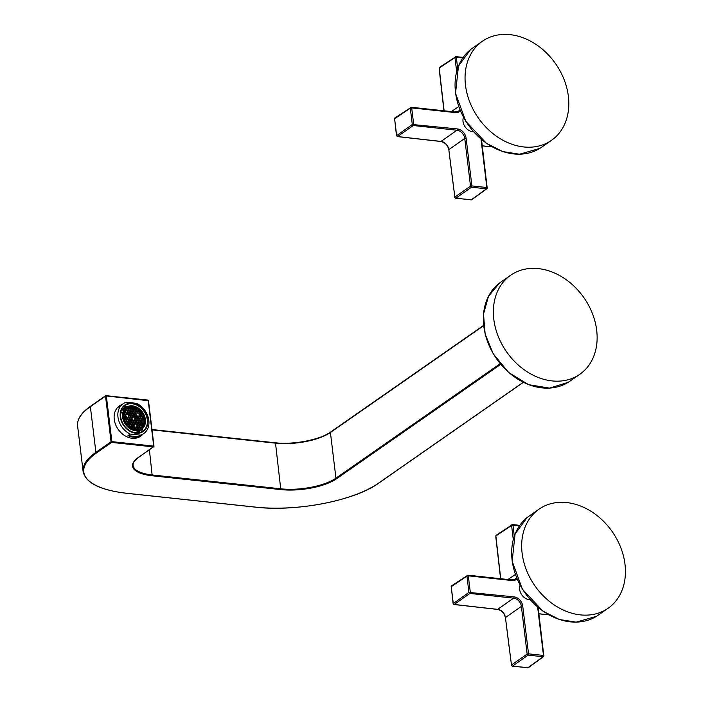 <?xml version="1.0" encoding="UTF-8"?>
<svg xmlns="http://www.w3.org/2000/svg" width="703" height="703" viewBox="0 0 703 703"><rect width="100%" height="100%" fill="white"/><g stroke="black" fill="none" stroke-linecap="round" stroke-linejoin="round"><path stroke-width="1.05" d="M122.129 404.462A18.524 14.473 55.1 0 0 120.635 405.121A18.524 14.473 55.1 0 0 119.44 405.851A18.524 14.473 55.1 0 0 117.647 428.575A18.524 14.473 55.1 0 0 139.414 436.967A18.524 14.473 55.1 0 0 140.618 436.238A18.524 14.473 55.1 0 0 142.85 434.19M126.083 404.866A15.607 12.197 55.1 0 0 125.072 405.482A15.607 12.197 55.1 0 0 123.57 424.621A15.607 12.197 55.1 0 0 141.901 431.695A15.607 12.197 55.1 0 0 142.911 431.08A15.607 12.197 55.1 0 0 144.414 411.932A15.607 12.197 55.1 0 0 126.083 404.866M140.785 432.196A15.607 12.197 55.1 0 0 142.955 428.127M127.858 406.457A15.607 12.197 55.1 0 0 123.289 407.09M123.35 408.663A14.297 11.169 55.1 0 0 122.164 409.181A14.297 11.169 55.1 0 0 121.786 409.392M142.155 432.125A16.107 12.584 55.1 0 0 145.161 412.397A16.107 12.584 55.1 0 0 125.828 404.427A16.107 12.584 55.1 0 0 122.823 424.164A16.107 12.584 55.1 0 0 142.155 432.125M138.104 432.802A14.297 11.169 55.1 0 0 139.326 431.589M139.431 431.466A14.297 11.169 55.1 0 0 140.275 430.218M122.99 408.918A14.297 11.169 55.1 0 0 121.795 409.436A14.297 11.169 55.1 0 0 121.76 409.454M126.399 402.239A18.12 14.157 55.1 0 0 124.211 403.118A18.12 14.157 55.1 0 0 123.034 403.83A18.12 14.157 55.1 0 0 118.368 419.252A18.12 14.157 55.1 0 0 130.248 434.059L127.964 435.649A18.12 14.157 55.1 0 0 138.104 436.748L140.398 435.148A18.12 14.157 55.1 0 0 142.586 434.269A18.12 14.157 55.1 0 0 143.755 433.558A18.12 14.157 55.1 0 0 148.43 418.136A18.12 14.157 55.1 0 0 136.54 403.329L126.399 402.239M140.398 435.148L130.248 434.059M138.034 432.811A14.297 11.169 55.1 0 0 138.966 431.844M139.335 431.37A14.297 11.169 55.1 0 0 139.915 430.473M127.964 435.649L138.104 436.748M120.846 410.385L122.032 409.585L122.436 410.016L121.267 410.833A13.392 10.466 -124.9 0 1 121.311 410.798M121.232 410.789L121.391 410.745A13.392 10.466 -124.9 0 1 121.918 410.403M136.066 432.811L136.294 432.653A13.998 10.94 55.1 0 0 139.027 431.747A13.99 10.932 55.1 0 0 139.466 431.501L137.533 432.846M126.979 406.888A13.998 10.94 55.1 0 0 124.835 407.687A13.99 10.932 55.1 0 0 124.405 407.933L122.032 409.585M136.294 432.653L136.224 432.073A13.392 10.466 55.1 0 0 138.719 431.229L139.466 431.501M136.224 432.073L135.284 432.723M121.118 411.158A13.392 10.466 -124.9 0 1 122.419 410.025L126.338 407.292A13.383 10.466 55.1 0 0 125.046 423.724A13.383 10.466 55.1 0 0 140.785 429.788A13.383 10.466 55.1 0 0 141.646 429.261A13.383 10.466 55.1 0 0 142.937 412.837A13.383 10.466 55.1 0 0 127.208 406.765A13.383 10.466 55.1 0 0 126.338 407.292M120.591 414.893A13.401 10.475 55.1 0 1 121.355 412.318L120.934 411.87M127.761 407.722A12.285 9.596 55.1 0 0 126.971 408.206A12.285 9.596 55.1 0 0 124.15 411.817A12.276 9.596 55.1 0 0 127.99 425.974A12.276 9.596 55.1 0 0 141.013 428.355A12.276 9.596 55.1 0 0 143.834 424.735A12.276 9.596 55.1 0 0 140.415 411A12.276 9.596 55.1 0 0 127.761 407.722M140.749 428.531L140.67 427.732L142.147 427.152L141.593 425.587L143.289 425.166L142.524 423.452L143.86 423.18A12.285 9.605 55.1 0 0 144.01 420.526L143.236 420.965L142.129 420.209L141.971 418.909L142.92 418.373L143.816 418.988A12.285 9.605 55.1 0 0 143.025 416.238L141.575 415.666L141.944 414.076L140.108 413.267L140.284 411.782L138.632 410.868L138.535 410.086L138.157 409.787L138.289 410.833L137.34 411.369L136.233 410.614L136.074 409.313L136.839 408.882A12.285 9.605 55.1 0 0 134.352 407.722L133.465 408.715L131.927 407.204L132.015 407.916L131.057 408.461L129.897 407.239A12.285 9.605 55.1 0 0 127.63 407.889L128.526 408.505L128.684 409.805L127.735 410.341L126.628 409.585L126.505 408.557A12.285 9.596 -124.9 0 1 127.12 408.25L128.016 408.865L128.166 410.095M126.197 408.821L126.285 409.541L125.169 409.972M124.985 410.236L125.362 411.686L124.079 412.002M123.965 412.318L124.431 413.821L123.517 414.339M123.464 416.448L124.826 417.064L124.985 418.364L123.833 418.76M124.624 421.088L125.529 422.846M125.793 423.276L126.953 424.858M128.693 426.624L129.616 425.904L130.723 426.659L130.688 428.065M132.656 429.032L133.491 428.558L134.308 429.524M134.976 429.647L135.89 428.812L137.023 429.726M139.185 429.287L138.429 428.768L138.271 427.468L139.22 426.932L140.328 427.696L140.451 428.707M135.899 420.499L136.057 421.791L135.108 422.336L134.001 421.572L133.842 420.28L134.791 419.735L135.899 420.499L135.538 422.09M136.584 424.726L135.477 423.971L135.319 422.679L136.268 422.134L137.375 422.898L137.533 424.19L136.584 424.726M140.705 421.018L140.864 422.31L139.906 422.846L138.799 422.09L138.649 420.789L139.598 420.253L140.705 421.018L140.336 422.608M132.155 417.538L131.048 416.774L130.899 415.482L131.848 414.946L132.955 415.701L133.113 416.993L132.155 417.538M133.5 420.236L133.658 421.536L132.709 422.072L131.602 421.317L131.443 420.016L132.392 419.48L133.5 420.236L133.139 421.835M126.303 419.463L126.461 420.763L125.503 421.299L124.396 420.543L124.246 419.243L125.196 418.707L126.303 419.463L125.934 421.062M135.354 415.956L135.512 417.257L134.563 417.793L133.456 417.037L133.298 415.737L134.247 415.201L135.354 415.956L134.985 417.556M138.306 420.754L138.456 422.055L137.507 422.591L136.4 421.835L136.241 420.535L137.199 419.999L138.306 420.754L137.937 422.345M141.382 425.245L140.275 424.489L140.117 423.188L141.075 422.652L142.182 423.408L142.331 424.709L141.382 425.245M134.185 424.471L133.078 423.716L132.92 422.415L133.869 421.879L134.976 422.635L135.134 423.935L134.185 424.471M131.786 424.217L130.679 423.452L130.521 422.16L131.47 421.624L132.577 422.38L132.735 423.681L131.786 424.217M143.104 421.273L143.263 422.565L142.314 423.109L141.206 422.345L141.048 421.053L141.997 420.508L143.104 421.273L142.735 422.863M142.551 416.73L142.709 418.03L141.76 418.566L140.653 417.81L140.495 416.51L141.444 415.974L142.551 416.73L142.191 418.329M140.152 416.475L140.31 417.775L139.361 418.311L138.254 417.547L138.096 416.255L139.045 415.719L140.152 416.475L139.792 418.065M137.753 416.22L137.911 417.512L136.962 418.048L135.855 417.292L135.697 415.991L136.646 415.455L137.753 416.22L137.384 417.81M138.983 424.99L137.876 424.225L137.718 422.934L138.667 422.398L139.774 423.153L139.932 424.454L138.983 424.99M125.749 414.928L125.907 416.22L124.958 416.765L123.851 416L123.693 414.708L124.642 414.164L125.749 414.928L125.389 416.519M134.8 411.422L134.958 412.714L134.009 413.259L132.902 412.494L132.744 411.202L133.693 410.657L134.8 411.422L134.44 413.012M129.378 423.953L128.271 423.197L128.122 421.897L129.071 421.361L130.178 422.125L130.336 423.417L129.378 423.953M134.053 424.779L134.211 426.071L133.254 426.616L132.146 425.851L131.997 424.559L132.946 424.023L134.053 424.779L133.684 426.37M131.101 419.981L131.259 421.282L130.31 421.818L129.203 421.053L129.044 419.761L129.993 419.225L131.101 419.981L130.732 421.572M126.979 423.698L125.872 422.942L125.714 421.642L126.672 421.106L127.779 421.862L127.928 423.162L126.979 423.698M141.25 425.552L141.408 426.853L140.459 427.389L139.352 426.624L139.194 425.333L140.143 424.797L141.25 425.552L140.89 427.143M138.851 425.297L139.009 426.589L138.06 427.125L136.953 426.37L136.795 425.069L137.744 424.533L138.851 425.297L138.482 426.888M139.607 411.94L139.765 413.232L138.807 413.768L137.7 413.012L137.551 411.712L138.5 411.176L139.607 411.94L139.238 413.531M132.401 411.158L132.559 412.459L131.61 412.995L130.503 412.239L130.345 410.939L131.294 410.403L132.401 411.158L132.041 412.758M134.932 411.114L133.825 410.359L133.675 409.058L134.624 408.522L135.732 409.278L135.89 410.578L134.932 411.114M137.129 429.269L136.022 428.514L135.872 427.213L136.821 426.677L137.929 427.433L138.087 428.733L137.129 429.269M137.208 411.677L137.357 412.977L136.408 413.513L135.301 412.758L135.143 411.457L136.101 410.921L137.208 411.677L136.839 413.267M135.486 415.649L134.378 414.893L134.22 413.601L135.169 413.056L136.277 413.821L136.435 415.113L135.486 415.649M130.556 415.447L130.705 416.738L129.756 417.274L128.649 416.519L128.491 415.218L129.449 414.682L130.556 415.447L130.187 417.037M128.702 419.726L128.86 421.018L127.911 421.554L126.804 420.798L126.645 419.498L127.594 418.962L128.702 419.726L128.333 421.317M136.031 420.192L134.923 419.436L134.774 418.136L135.723 417.6L136.83 418.355L136.988 419.656L136.031 420.192M133.087 415.394L131.979 414.638L131.821 413.338L132.77 412.802L133.878 413.557L134.036 414.858L133.087 415.394M140.284 416.167L139.176 415.411L139.018 414.111L139.976 413.575L141.083 414.331L141.233 415.631L140.284 416.167M140.837 420.71L139.73 419.946L139.572 418.654L140.521 418.118L141.628 418.874L141.786 420.174L140.837 420.71M130.688 415.139L129.58 414.375L129.422 413.083L130.371 412.547L131.479 413.302L131.637 414.603L130.688 415.139M138.438 420.447L137.331 419.691L137.173 418.39L138.122 417.854L139.229 418.619L139.387 419.911L138.438 420.447M132.533 410.86L131.426 410.095L131.268 408.803L132.226 408.258L133.333 409.023L133.482 410.315L132.533 410.86M130.134 410.596L129.027 409.84L128.869 408.54L129.818 408.004L130.925 408.759L131.083 410.06L130.134 410.596M134.73 429.015L133.623 428.25L133.465 426.958L134.422 426.413L135.53 427.178L135.679 428.47L134.73 429.015M132.331 428.751L131.224 427.995L131.066 426.695L132.015 426.159L133.122 426.914L133.28 428.215L132.331 428.751M131.233 419.673L130.125 418.918L129.967 417.617L130.916 417.081L132.023 417.837L132.182 419.137L131.233 419.673M131.654 424.524L131.804 425.816L130.855 426.352L129.747 425.596L129.589 424.296L130.547 423.76L131.654 424.524L131.285 426.115M130.002 410.904L130.16 412.204L129.211 412.74L128.104 411.976L127.946 410.684L128.895 410.148L130.002 410.904L129.633 412.494M127.348 425.306L127.19 424.041L128.139 423.505L129.247 424.261L129.405 425.561L128.456 426.097L127.41 425.377M126.435 419.164L125.327 418.399L125.169 417.107L126.118 416.563L127.225 417.327L127.384 418.619L126.435 419.164M128.28 414.875L127.173 414.12L127.023 412.819L127.972 412.283L129.08 413.048L129.238 414.339L128.28 414.875M128.834 419.419L127.726 418.663L127.568 417.362L128.517 416.826L129.624 417.582L129.783 418.883L128.834 419.419M127.603 410.649L127.761 411.94L126.812 412.476L125.705 411.721L125.547 410.429L126.496 409.884L127.603 410.649L127.234 412.239M125.881 414.621L124.774 413.865L124.616 412.564L125.573 412.028L126.681 412.784L126.83 414.085L125.881 414.621M127.63 407.889L127.12 408.25M131.927 407.204L131.487 408.215M129.932 407.547A12.276 9.596 -124.9 0 1 131.408 407.564M134.352 407.722L133.886 408.478M132.322 407.687A12.276 9.596 -124.9 0 1 133.842 408.083M138.157 409.787L137.762 411.132M136.839 408.882L136.329 409.243A12.285 9.596 -124.9 0 1 137.647 410.139M140.002 412.415A12.285 9.596 -124.9 0 1 141.162 413.997M141.944 414.076L141.435 414.436A12.285 9.596 -124.9 0 1 142.331 416.185M143.816 418.988L143.307 419.348A12.276 9.596 -124.9 0 1 143.482 420.825M143.86 423.18L143.35 423.54A12.285 9.605 -124.9 0 1 142.99 424.955M143.157 425.473L142.647 425.833A12.285 9.605 -124.9 0 1 141.971 427.037M141.936 427.406L141.417 427.767A12.285 9.596 -124.9 0 1 140.758 428.452M123.772 412.977L123.913 414.12M124.273 412.529L123.807 412.854M140.679 427.793L141.417 427.767M141.619 427.196L141.101 427.547M141.602 425.649L142.647 425.833M142.542 425.051L142.032 425.412M142.524 423.514L143.35 423.54M143.474 422.907L142.955 423.268M141.98 418.97L143.307 419.348M142.92 418.373L142.41 418.733M128.526 408.505L128.016 408.865M125.696 409.322L125.758 409.84M124.668 410.737L124.835 411.984M125.204 410.385L124.686 410.745M123.5 416.87L124.308 417.424L124.457 418.663M124.826 417.064L124.308 417.424M128.675 426.501L130.213 427.02L130.31 427.837M129.616 425.904L129.106 426.264M130.723 426.659L130.213 427.02M132.726 429.058L133.605 429.348M133.491 428.558L132.981 428.918M134.95 429.419L136.215 429.753M135.89 428.812L135.38 429.173M138.28 427.538L139.809 428.048L139.923 428.979M139.22 426.932L138.702 427.292M140.328 427.696L139.809 428.048M133.851 420.341L135.389 420.86M134.791 419.735L134.282 420.095M135.328 422.74L136.865 423.259L137.015 424.489M136.268 422.134L135.758 422.494M137.375 422.898L136.865 423.259M138.649 420.86L140.187 421.369M139.598 420.253L139.08 420.614M130.899 415.543L132.436 416.062L132.586 417.292M131.848 414.946L131.329 415.297M132.955 415.701L132.436 416.062M131.452 420.078L132.99 420.596M132.392 419.48L131.883 419.84M124.246 419.304L125.784 419.823M125.196 418.707L124.677 419.067M133.306 415.798L134.835 416.317M134.247 415.201L133.728 415.561M136.25 420.596L137.788 421.115M137.199 419.999L136.681 420.359M140.125 423.25L141.663 423.768L141.813 425.007M141.075 422.652L140.556 423.013M142.182 423.408L141.663 423.768M132.929 422.477L134.458 422.995L134.607 424.234M133.869 421.879L133.35 422.239M134.976 422.635L134.458 422.995M130.53 422.222L132.059 422.74L132.208 423.971M131.47 421.624L130.951 421.976M132.577 422.38L132.059 422.74M141.057 421.115L142.586 421.633M141.997 420.508L141.479 420.869M140.503 416.571L142.041 417.09M141.444 415.974L140.934 416.334M138.104 416.317L139.642 416.835M139.045 415.719L138.535 416.079M135.705 416.062L137.234 416.58M136.646 415.455L136.127 415.816M137.726 422.995L139.264 423.514L139.414 424.744M138.667 422.398L138.157 422.758M139.774 423.153L139.264 423.514M123.702 414.77L125.239 415.288M124.642 414.164L124.132 414.524M132.753 411.264L134.291 411.782M133.693 410.657L133.183 411.018M128.122 421.967L129.66 422.477L129.809 423.716M129.071 421.361L128.552 421.721M130.178 422.125L129.66 422.477M131.997 424.621L133.535 425.139M132.946 424.023L132.428 424.375M129.053 419.823L130.582 420.341M129.993 419.225L129.475 419.586M125.723 421.703L127.261 422.222L127.41 423.452M126.672 421.106L126.153 421.466M127.779 421.862L127.261 422.222M139.203 425.394L140.741 425.913M140.143 424.797L139.633 425.148M136.804 425.139L138.333 425.649M137.744 424.533L137.226 424.893M137.551 411.782L139.089 412.292M138.5 411.176L137.981 411.536M130.354 411L131.892 411.519M131.294 410.403L130.784 410.763M133.675 409.12L135.213 409.638L135.363 410.868M134.624 408.522L134.106 408.882M135.732 409.278L135.213 409.638M135.872 427.275L137.41 427.793L137.56 429.023M136.821 426.677L136.303 427.037M137.929 427.433L137.41 427.793M135.152 411.519L136.69 412.037M136.101 410.921L135.582 411.281M134.229 413.663L135.767 414.181L135.916 415.411M135.169 413.056L134.66 413.417M136.277 413.821L135.767 414.181M128.5 415.288L130.037 415.798M129.449 414.682L128.93 415.042M126.654 419.568L128.183 420.086M127.594 418.962L127.076 419.322M134.774 418.197L136.312 418.716L136.461 419.946M135.723 417.6L135.204 417.96M136.83 418.355L136.312 418.716M131.83 413.399L133.359 413.918L133.508 415.157M132.77 412.802L132.252 413.162M133.878 413.557L133.359 413.918M139.027 414.172L140.565 414.691L140.714 415.93M139.976 413.575L139.458 413.935M141.083 414.331L140.565 414.691M139.581 418.716L141.11 419.234L141.259 420.464M140.521 418.118L140.002 418.47M141.628 418.874L141.11 419.234M129.431 413.144L130.96 413.663L131.109 414.893M130.371 412.547L129.853 412.898M131.479 413.302L130.96 413.663M137.182 418.461L138.711 418.97L138.86 420.209M138.122 417.854L137.603 418.215M139.229 418.619L138.711 418.97M131.276 408.865L132.814 409.383L132.964 410.614M132.226 408.258L131.707 408.619M133.333 409.023L132.814 409.383M128.877 408.61L130.415 409.12L130.565 410.359M129.818 408.004L129.308 408.364M130.925 408.759L130.415 409.12M133.473 427.02L135.011 427.538L135.161 428.768M134.422 426.413L133.904 426.774M135.53 427.178L135.011 427.538M131.074 426.756L132.612 427.275L132.762 428.514M132.015 426.159L131.505 426.519M133.122 426.914L132.612 427.275M129.976 417.679L131.514 418.197L131.663 419.436M130.916 417.081L130.407 417.441M132.023 417.837L131.514 418.197M129.598 424.366L131.136 424.876M130.547 423.76L130.029 424.12M127.955 410.745L129.484 411.264M128.895 410.148L128.377 410.508M129.247 424.261L128.886 425.851M127.199 424.102L128.737 424.621M128.139 423.505L127.63 423.865M125.178 417.169L126.707 417.687L126.856 418.918M126.118 416.563L125.6 416.923M127.225 417.327L126.707 417.687M127.023 412.889L128.561 413.399L128.711 414.638M127.972 412.283L127.454 412.643M129.08 413.048L128.561 413.399M127.577 417.424L129.115 417.942L129.264 419.173M128.517 416.826L128.008 417.187M129.624 417.582L129.115 417.942M125.556 410.49L127.085 411.009M126.496 409.884L125.978 410.244M124.624 412.626L126.162 413.144L126.312 414.375M125.573 412.028L125.055 412.389M126.681 412.784L126.162 413.144M587.128 302.694A60.396 47.198 55.1 0 0 510.712 275.216A60.396 47.198 55.1 0 0 503.357 346.834A60.396 47.198 55.1 0 0 579.773 374.312A60.396 47.198 55.1 0 0 587.128 302.694M459.894 109.642A8.049 6.292 -125 0 1 458.409 111.197A8.049 6.292 -125 0 1 458.391 111.206A8.049 6.292 -125 0 1 455.184 112.049M460.403 110.898A9.06 7.083 -124.9 0 1 455.412 112.603L411.686 107.902L413.663 124.229A1.011 0.518 96.1 0 1 413.267 125.521L456.985 130.222A8.049 6.301 -124.8 0 1 464.753 138.447L470.527 186.181A1.011 0.782 54.9 0 0 471.493 187.2L486.458 188.817A1.011 0.791 54 0 0 487.197 187.965L481.52 139.537M455.412 112.603A1.011 0.518 -83.9 0 0 454.999 111.962L411.281 107.26A1.011 0.518 -83.9 0 1 411.686 107.902L410.315 108.165L394.453 118.886L394.893 117.928A1.011 0.782 56.2 0 0 394.603 118.675A4125.995 2157.068 -83.6 0 0 396.641 135.494A1.011 0.782 54.9 0 0 397.608 136.523L398.1 136.575A4108.912 1468.857 172.8 0 0 441.045 141.417A8.049 6.265 -125 0 1 448.602 148.518A8.041 6.257 -125 0 1 448.813 149.642L464.753 138.447L466.115 138.183L471.898 185.917L486.854 187.525L481.08 139.792A9.06 7.083 -124.9 0 1 481.019 139.115M473.585 131.804A10.062 7.865 -124.9 0 1 465.14 126.9A10.062 7.865 -124.9 0 1 463.462 117.278M468.532 59.034A60.396 47.198 -124.9 0 1 482.399 41.257A60.396 47.198 -124.9 0 1 546.468 52.936A60.396 47.198 -124.9 0 1 565.326 122.577A60.396 47.198 -124.9 0 1 551.46 140.354A60.396 47.198 -124.9 0 1 487.399 128.667A60.396 47.198 -124.9 0 1 468.532 59.034M516.52 577.567A8.049 6.292 -125 0 1 515.035 579.123A8.049 6.292 -125 0 1 515.018 579.131A8.049 6.292 -125 0 1 511.81 579.975M517.03 578.824A9.06 7.083 -124.9 0 1 512.03 580.529L468.312 575.827L470.289 592.154A1.011 0.518 96.1 0 1 469.894 593.446L513.612 598.148A8.049 6.301 -124.8 0 1 521.38 606.373L527.153 654.098A1.011 0.782 54.9 0 0 528.12 655.126L543.085 656.734A1.011 0.791 54 0 0 543.823 655.89L538.138 607.462M512.03 580.529A1.011 0.518 -83.9 0 0 511.626 579.887L467.899 575.186A1.011 0.518 -83.9 0 1 468.312 575.827L466.941 576.091L451.08 586.812L451.519 585.854A1.011 0.782 56.2 0 0 451.229 586.592A4125.995 2157.068 -83.6 0 0 453.268 603.411A1.011 0.782 54.9 0 0 454.235 604.439L454.718 604.501A4108.912 1468.857 172.8 0 0 497.671 609.343A8.049 6.265 -125 0 1 505.22 616.443A8.041 6.257 -125 0 1 505.439 617.568L521.38 606.373L522.742 606.109L528.524 653.834L543.481 655.442L537.707 607.717A9.06 7.083 -124.9 0 1 537.646 607.04M530.211 599.729A10.062 7.865 -124.9 0 1 521.767 594.826A10.062 7.865 -124.9 0 1 520.088 585.204M525.159 526.951A60.396 47.198 -124.9 0 1 539.025 509.174A60.396 47.198 -124.9 0 1 603.095 520.861A60.396 47.198 -124.9 0 1 621.953 590.502A60.396 47.198 -124.9 0 1 608.086 608.28A60.396 47.198 -124.9 0 1 544.017 596.592A60.396 47.198 -124.9 0 1 525.159 526.951M523.217 382.309L378.363 483.269A89.993 31.556 -6.9 0 1 255.664 507.127L127.067 493.304A89.993 31.556 -6.9 0 1 96.478 452.96L111.628 442.407L153.465 446.906L138.315 457.46A40.871 14.332 173.1 0 0 152.208 475.782L280.805 489.604A40.871 14.332 173.1 0 0 336.526 478.769L500.685 364.365M151.98 429.568L275.514 443.162A40.264 14.122 173.1 0 0 330.419 432.486L483.646 325.691M275.391 442.837A40.871 14.332 173.1 0 0 330.428 432.275M148.386 400.728L106.346 395.956L111.874 441.625L153.711 446.124L148.184 400.455L106.223 395.64M330.867 431.976A0.606 0.475 55.1 0 0 330.419 432.486L335.946 478.154L500.149 363.715M133.069 465.281A40.264 14.122 173.1 0 0 133.087 465.474A40.264 14.122 173.1 0 0 152.446 475L281.042 488.831A40.264 14.122 173.1 0 0 335.946 478.154A0.606 0.475 55.1 0 0 336.526 478.769M152.015 429.885L275.514 443.162L280.805 489.604M523.322 382.362L378.636 483.198C354.91 500.58 295.989 512.012 255.523 507.162L126.935 493.339C100.16 490.193 85.555 482.917 83.121 471.52L77.594 425.851A90.599 31.767 -6.9 0 1 90.371 406.677L105.52 396.123L111.048 441.792A0.606 0.475 55.1 0 0 111.628 442.407L111.874 441.625L111.048 441.792L95.898 452.345A0.606 0.475 55.1 0 0 96.478 452.96M90.819 406.167A0.606 0.475 55.1 0 0 90.371 406.677L95.898 452.345A90.599 31.767 -6.9 0 0 83.121 471.52M105.968 395.613A0.606 0.475 55.1 0 0 105.52 396.123L106.346 395.956L105.968 395.613M153.711 446.124L153.465 446.906A0.606 0.475 55.1 0 0 153.913 446.396L153.711 446.124M149.405 449.858L152.208 475.782M138.755 457.152A0.606 0.475 -124.9 0 1 138.315 457.46M133.087 465.474L133.087 465.474C132.753 462.969 134.589 460.28 138.596 457.389L154.001 446.273L148.474 400.596L147.938 400.069L105.687 395.684M510.712 275.216L500.712 282.184A60.396 47.198 55.1 0 0 493.365 353.802A60.396 47.198 55.1 0 0 569.782 381.281L579.773 374.312M462.776 57.971L456.326 57.286L457.653 68.253M394.893 117.928L411.281 107.26A1.011 0.518 -83.9 0 0 411.062 107.322A1.011 0.782 56.2 0 0 410.315 108.165L412.292 124.493L457.381 128.93A9.06 7.083 -124.9 0 1 466.115 138.183M463.163 57.418L455.922 56.644A1.011 0.518 -83.9 0 1 456.326 57.286L454.964 57.549L456.66 71.557M458.391 111.206L454.999 111.962A1.011 0.518 -83.9 0 0 454.788 112.023M457.381 128.93A1.011 0.518 96.1 0 1 456.985 130.222L441.045 141.417A1.002 0.518 96.3 0 1 440.825 141.488L440.825 141.488A1.002 0.518 96.3 0 1 440.614 141.373M448.602 148.518L448.813 149.642A4109.404 2148.034 -83.6 0 0 454.806 196.638L454.876 197.174A1.011 0.782 54.9 0 0 455.843 198.202L471.493 187.2A1.011 0.518 96.1 0 0 471.898 185.917L470.527 186.181L454.859 197.042M455.606 198.264A1.011 0.518 96.2 0 0 455.614 198.272A1.011 0.518 96.2 0 0 455.843 198.202A4126.135 1475.008 172.8 0 0 471.247 199.854A1.011 0.791 54 0 0 471.722 199.74L486.933 188.694L487.337 187.763L486.854 187.525A1.011 0.518 96.1 0 1 486.458 188.817L471.247 199.854A1.011 0.518 96.1 0 1 471.028 199.924A1.011 0.518 96.1 0 1 470.817 199.81M481.08 139.792L481.564 140.029M439.542 67.312A1.011 0.782 56.2 0 0 439.243 68.05L439.542 67.312L455.922 56.644A1.011 0.518 -83.9 0 0 455.702 56.706A1.011 0.782 56.2 0 0 454.964 57.549L439.243 68.05L439.305 68.595A4108.613 2147.973 -83.6 0 0 444.129 110.793M451.326 111.566L458.751 106.601M394.647 119.062L396.492 135.714L412.292 124.493A1.011 0.782 54.9 0 0 413.267 125.521L397.608 136.523A1.011 0.536 96.6 0 1 397.38 136.584L397.863 136.646A1.011 0.536 96.6 0 1 397.652 136.523M482.267 145.82A4107.814 1462.012 172.9 0 0 492.03 146.83M398.1 136.575A1.011 0.536 96.6 0 1 397.863 136.646L440.825 141.488C444.973 142.533 447.521 144.95 448.452 148.72M454.806 196.638L448.866 150.038M551.46 140.354L541.468 147.322A60.396 47.198 -124.9 0 1 477.399 135.635A60.396 47.198 -124.9 0 1 458.541 65.994A60.396 47.198 -124.9 0 1 472.398 48.217A60.396 47.198 -124.9 0 1 472.407 48.217L482.399 41.257M519.403 525.897L512.953 525.203L514.28 536.178M451.519 585.854L467.908 575.186A1.011 0.518 -83.9 0 0 467.688 575.247A1.011 0.782 56.2 0 0 466.941 576.091L468.919 592.418L514.007 596.856A9.06 7.083 -124.9 0 1 522.742 606.109M519.789 525.343L512.549 524.561A1.011 0.518 -83.9 0 1 512.953 525.203L511.582 525.466L513.278 539.482M515.018 579.131L511.626 579.887A1.011 0.518 -83.9 0 0 511.406 579.949M514.007 596.856A1.011 0.518 96.1 0 1 513.612 598.148L497.671 609.343A1.002 0.518 96.3 0 1 497.443 609.413L497.443 609.413A1.002 0.518 96.3 0 1 497.241 609.299M505.22 616.443L505.439 617.568A4109.404 2148.034 -83.6 0 0 511.424 664.563L511.494 665.1A1.011 0.782 54.9 0 0 512.469 666.128L528.12 655.126A1.011 0.518 96.1 0 0 528.524 653.834L527.153 654.098L511.476 664.968M511.353 665.319L512.241 666.189A1.011 0.518 96.2 0 1 512.232 666.189A1.011 0.518 96.2 0 0 512.469 666.128A4126.135 1475.008 172.8 0 0 527.874 667.78A1.011 0.791 54 0 0 528.348 667.665L543.551 656.62L543.964 655.679L543.481 655.442A1.011 0.518 96.1 0 1 543.085 656.734L527.874 667.78A1.011 0.518 96.1 0 1 527.654 667.85A1.011 0.518 96.1 0 1 527.443 667.736M537.707 607.717L538.19 607.954M496.169 535.238A1.011 0.782 56.2 0 0 495.87 535.976L496.169 535.238L512.549 524.561A1.011 0.518 -83.9 0 0 512.329 524.623A1.011 0.782 56.2 0 0 511.582 525.466L495.87 535.976L495.931 536.512A4108.613 2147.973 -83.6 0 0 500.756 578.718M507.953 579.492L515.378 574.527M451.273 586.987L453.119 603.631L468.919 592.418A1.011 0.782 54.9 0 0 469.894 593.446L454.235 604.439A1.011 0.536 96.6 0 1 453.997 604.51L454.49 604.571A1.011 0.536 96.6 0 1 454.279 604.448M538.885 613.745A4107.814 1462.012 172.9 0 0 548.656 614.756M453.997 604.51L453.119 603.64M454.718 604.501A1.011 0.536 96.6 0 1 454.49 604.571L497.443 609.413C501.599 610.459 504.139 612.875 505.07 616.645M511.424 664.563L505.483 617.963M608.086 608.28L598.095 615.239A60.396 47.198 -124.9 0 1 598.095 615.248A60.396 47.198 -124.9 0 1 534.025 603.561A60.396 47.198 -124.9 0 1 515.158 533.92A60.396 47.198 -124.9 0 1 529.025 516.143L539.025 509.174M151.971 429.515L275.268 442.776C293.432 444.973 320.076 439.77 330.586 432.046L483.62 325.392M77.594 425.851C76.978 419.243 81.293 412.705 90.538 406.237L105.687 395.675M137.92 437.626L143.755 433.558M117.199 407.898L123.034 403.83M139.053 431.071L141.646 429.261M568.147 382.353L549.526 388.118L528.603 384.673L508.779 372.599L493.26 353.881L485.158 334.136L483.497 314.074L488.506 296.262L499.569 283.01M439.155 68.797L443.953 110.775M455.614 198.272L471.722 199.74M482.276 145.916L492.232 146.936M396.492 135.705L397.38 136.584M454.727 197.402L455.614 198.264M539.807 148.412L519.535 154.221L502.733 151.576L486.388 143.28L465.773 121.276L455.535 93.35L458.461 66.091L470.474 49.658M495.782 536.723L500.58 578.701M512.241 666.189L528.348 667.665M538.902 613.833L548.85 614.861M596.425 616.338L576.161 622.146L559.36 619.501L543.015 611.197L522.391 589.202L512.162 561.275L515.088 534.016L527.101 517.584"/></g></svg>

